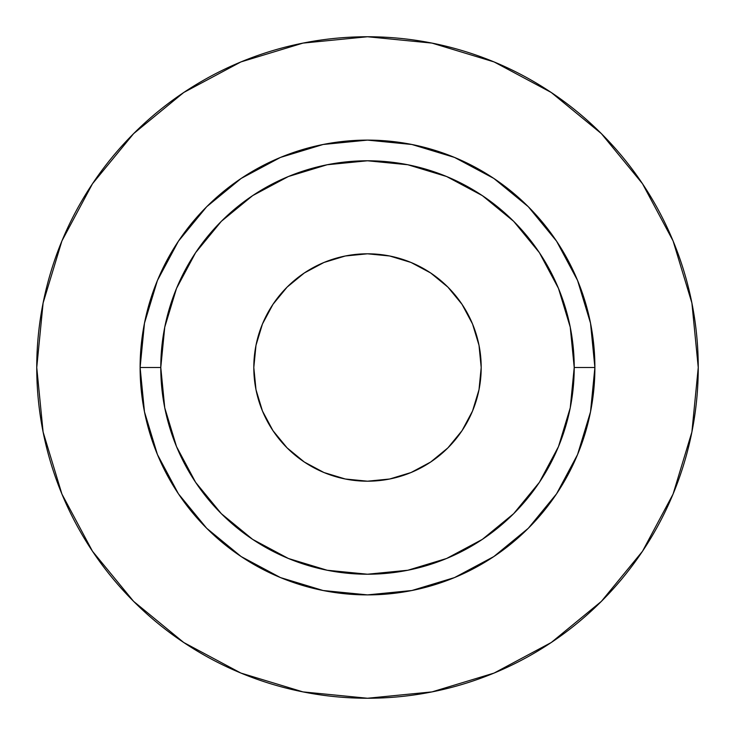 <?xml version="1.0" encoding="UTF-8"?>
<svg xmlns="http://www.w3.org/2000/svg" width="735" height="735" viewBox="0 0 735 735"><rect width="100%" height="100%" fill="white"/><g stroke="black" fill="none" stroke-linecap="round" stroke-linejoin="round"><path stroke-width="0.55" stroke-dasharray="3.67 2.76" d="M253.805 367.5A113.695 113.695 0 0 0 367.5 481.195A113.695 113.695 0 0 0 481.195 367.5L479.009 389.679L472.541 411.012L462.03 430.664L447.891 447.891L430.664 462.03L411.012 472.541L389.679 479.009L367.5 481.195L345.321 479.009L323.988 472.541L304.336 462.03L287.109 447.891L272.97 430.664L262.459 411.012L255.991 389.679L253.805 367.5L255.991 345.321L262.459 323.988L272.97 304.336L287.109 287.109L304.336 272.97L323.988 262.459L345.321 255.991L367.5 253.805L389.679 255.991L411.012 262.459L430.664 272.97L447.891 287.109L462.03 304.336L472.541 323.988L479.009 345.321L481.195 367.5A113.695 113.695 0 0 0 367.5 253.805A113.695 113.695 0 0 0 253.805 367.5M160.781 367.5A206.719 206.719 0 0 0 367.5 574.219A206.719 206.719 0 0 0 574.219 367.5A206.719 206.719 0 0 0 367.5 160.781A206.719 206.719 0 0 0 160.781 367.5A206.719 206.719 0 0 0 367.5 574.219A206.719 206.719 0 0 0 574.219 367.5A206.719 206.719 0 0 0 367.5 160.781A206.719 206.719 0 0 0 160.781 367.5M642.445 551.342L673.076 494.076L691.892 432.024L698.25 367.5L691.892 302.976L673.076 240.924L642.509 183.741M551.342 92.555L494.076 61.924L432.024 43.108L367.5 36.75L302.976 43.108L240.924 61.924L183.741 92.491M92.555 183.658L61.924 240.924L43.108 302.976L36.75 367.5L43.108 432.024L61.924 494.076L92.491 551.259M183.658 642.445L240.924 673.076L302.976 691.892L367.5 698.25L432.024 691.892L494.076 673.076L551.259 642.509"/><path stroke-width="1.1" d="M481.195 367.5A113.695 113.695 0 0 1 367.5 481.195A113.695 113.695 0 0 1 253.805 367.5L255.991 345.321L262.459 323.988L272.97 304.336L287.109 287.109L304.336 272.97L323.988 262.459L345.321 255.991L367.5 253.805L389.679 255.991L411.012 262.459L430.664 272.97L447.891 287.109L462.03 304.336L472.541 323.988L479.009 345.321L481.195 367.5L479.009 389.679L472.541 411.012L462.03 430.664L447.891 447.891L430.664 462.03L411.012 472.541L389.679 479.009L367.5 481.195L345.321 479.009L323.988 472.541L304.336 462.03L287.109 447.891L272.97 430.664L262.459 411.012L255.991 389.679L253.805 367.5A113.695 113.695 0 0 1 367.5 253.805A113.695 113.695 0 0 1 481.195 367.5M574.219 367.5L594.891 367.5A227.391 227.391 0 0 1 367.5 594.891A227.391 227.391 0 0 1 140.109 367.5L160.781 367.5A206.719 206.719 0 0 1 367.5 160.781A206.719 206.719 0 0 1 574.219 367.5A206.719 206.719 0 0 1 367.5 574.219A206.719 206.719 0 0 1 160.781 367.5L164.75 407.833L176.519 446.604L195.62 482.344L221.327 513.673L252.656 539.38L288.396 558.481L327.167 570.25L367.5 574.219L407.833 570.25L446.604 558.481L482.344 539.38L513.673 513.673L539.38 482.344L558.481 446.604L570.25 407.833L574.219 367.5L570.25 327.167L558.481 288.396L539.38 252.656L513.673 221.327L482.344 195.62L446.604 176.519L407.833 164.75L367.5 160.781L327.167 164.75L288.396 176.519L252.656 195.62L221.327 221.327L195.62 252.656L176.519 288.396L164.75 327.167L160.781 367.5L140.109 367.5L144.483 323.143L157.419 280.485L178.43 241.172L206.71 206.71L241.172 178.43L280.485 157.419L323.143 144.483L367.5 140.109L411.857 144.483L454.515 157.419L493.828 178.43L528.29 206.71L556.57 241.172L577.581 280.485L590.517 323.143L594.891 367.5L590.517 411.857L577.581 454.515L556.57 493.828L528.29 528.29L493.828 556.57L454.515 577.581L411.857 590.517L367.5 594.891L323.143 590.517L280.485 577.581L241.172 556.57L206.71 528.29L178.43 493.828L157.419 454.515L144.483 411.857L140.109 367.5A227.391 227.391 0 0 1 367.5 140.109A227.391 227.391 0 0 1 594.891 367.5L574.219 367.5M698.25 367.5A330.75 330.75 0 0 0 367.5 36.75A330.75 330.75 0 0 0 36.75 367.5A330.75 330.75 0 0 1 367.5 36.75A330.75 330.75 0 0 1 698.25 367.5A330.75 330.75 0 0 1 367.5 698.25A330.75 330.75 0 0 1 36.75 367.5A330.75 330.75 0 0 0 367.5 698.25A330.75 330.75 0 0 0 698.25 367.5L691.892 302.976L673.076 240.924L642.509 183.741L601.377 133.623L551.259 92.491L494.076 61.924L432.024 43.108L367.5 36.75L302.976 43.108L240.924 61.924L183.741 92.491L133.623 133.623L92.491 183.741L61.924 240.924L43.108 302.976L36.75 367.5L43.108 432.024L61.924 494.076L92.491 551.259L133.623 601.377L183.741 642.509L240.924 673.076L302.976 691.892L367.5 698.25L432.024 691.892L494.076 673.076L551.259 642.509L601.377 601.377L642.509 551.259L673.076 494.076L691.892 432.024L698.25 367.5M642.509 183.741L601.377 133.623L551.342 92.555M183.741 92.491L133.623 133.623L92.555 183.658M92.491 551.259L133.623 601.377L183.658 642.445M551.259 642.509L601.377 601.377L642.445 551.342"/></g></svg>
